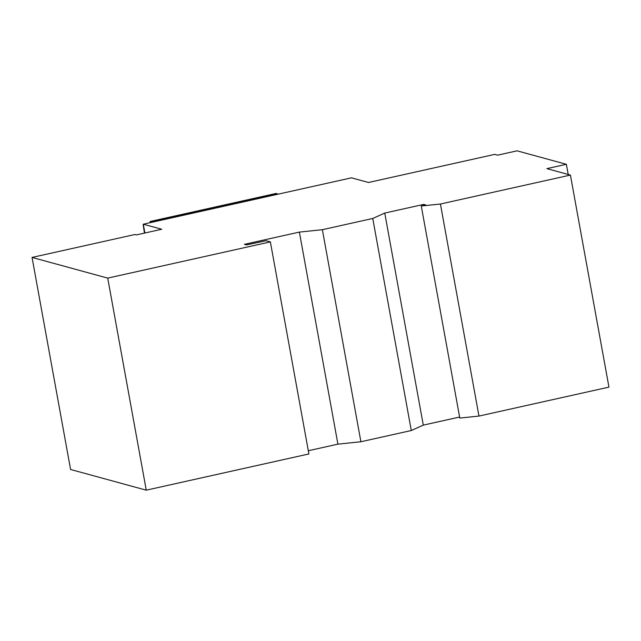 <?xml version="1.0" encoding="UTF-8"?>
<svg xmlns="http://www.w3.org/2000/svg" width="641" height="641" viewBox="0 0 641 641"><rect width="100%" height="100%" fill="white"/><g stroke="black" fill="none" stroke-linecap="round" stroke-linejoin="round"><path stroke-width="0.96" d="M270.366 241.889L308.898 453.948L146.26 490.173L107.72 278.114L270.366 241.889L266.047 240.712L246.561 244.918L244.405 244.333L299.379 232.09L322.367 229.694L372.758 218.469L384.752 213.068L423.693 204.399L425.848 204.992L421.273 206.009L440.423 204.014L570.41 175.065L546.893 168.631L566.364 164.296L517.087 150.827L497.616 155.162L494.74 154.377L368.527 182.485L351.492 177.829L143.28 224.206L161.756 229.254L136.333 234.918L134.898 234.526L32.05 257.426L107.72 278.114M143.28 224.206L144.882 233.012M146.26 490.173L70.59 469.484L32.05 257.426M308.321 450.735L337.919 444.149L360.899 441.753L411.29 430.528L423.292 425.127L459.621 417.035M421.273 206.009L459.805 418.068L478.963 416.073L608.95 387.124L570.41 175.065M337.919 444.149L299.379 232.09M360.899 441.753L322.367 229.694M411.29 430.528L372.758 218.469M423.292 425.127L384.752 213.068M423.877 205.424L423.693 204.399M440.423 204.014L478.963 416.073M566.364 164.296L568.206 174.456M144.465 233.108A1105.565 301.927 77.4 0 1 143.135 224.502L143.344 224.558M150.042 221.506L276.023 193.446L277.457 193.838L151.476 221.898L150.042 221.506L150.25 222.651M151.476 221.898L151.564 222.355M277.457 193.838L277.545 194.295"/></g></svg>
